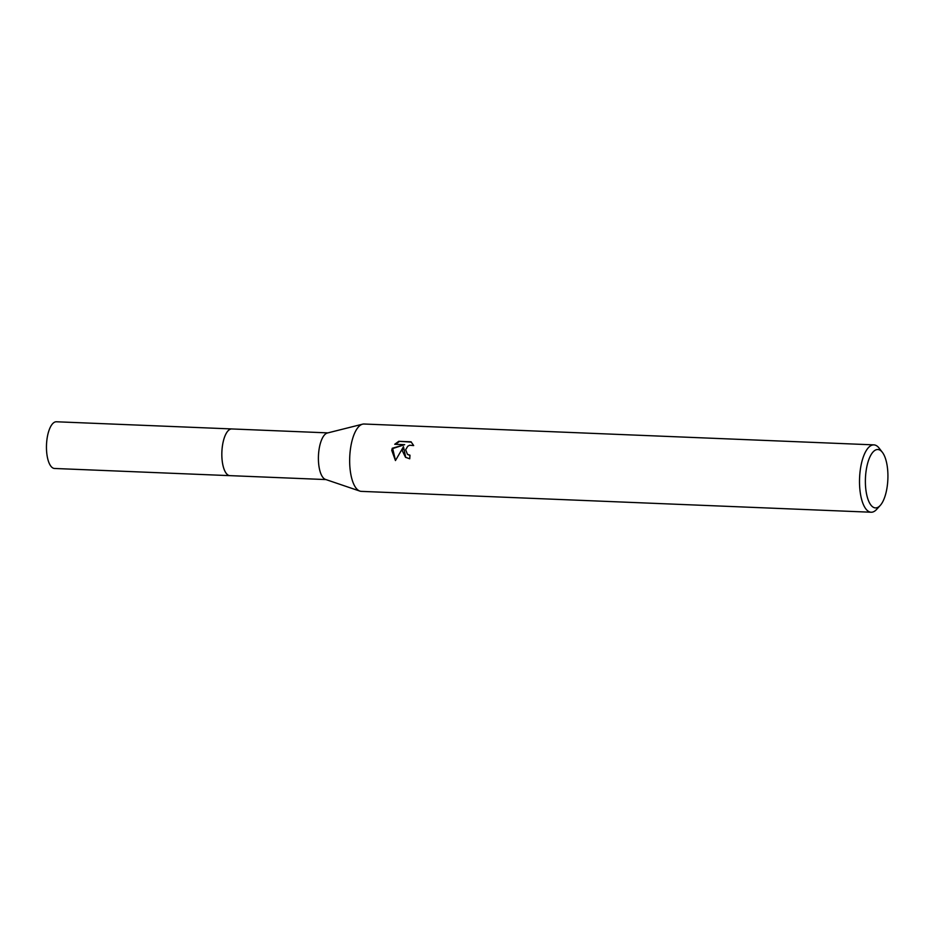 <?xml version="1.0" encoding="UTF-8"?>
<svg xmlns="http://www.w3.org/2000/svg" width="934" height="934" viewBox="0 0 934 934"><rect width="100%" height="100%" fill="white"/><g stroke="black" fill="none" stroke-linecap="round" stroke-linejoin="round"><path stroke-width="1.4" d="M325.966 479.574L229.904 475.639A23.373 8.99 -87.7 0 1 227.639 474.799A23.373 8.99 -87.7 0 1 222.07 448.95A23.373 8.99 -87.7 0 1 231.795 428.939L56.437 421.771A23.362 8.978 -87.7 0 0 46.7 441.77A23.362 8.978 -87.7 0 0 52.281 467.607A23.362 8.978 -87.7 0 0 54.522 468.471L229.892 475.651A23.362 8.978 -87.7 0 1 222.42 446.02A23.362 8.978 -87.7 0 1 231.807 428.951A23.373 8.99 -87.7 0 1 232.076 428.963M230.091 475.651A23.373 8.978 -87.7 0 1 222.409 446.02A23.373 8.978 -87.7 0 1 231.994 428.963M880.237 505.446L876.641 509.392A33.706 12.948 -87.7 0 1 871.13 512.229L361.283 491.366A33.706 12.948 -87.7 0 1 359.835 491.086L325.464 479.411A23.362 8.978 -87.7 0 1 318.984 449.966A23.362 8.978 -87.7 0 1 327.367 433.014L362.567 424.176A33.706 12.948 -87.7 0 1 364.038 424.013L873.885 444.876A33.706 12.948 -87.7 0 1 879.151 448.157L882.408 452.371A29.211 11.22 -87.7 0 1 887.195 486.567A29.211 11.22 -87.7 0 1 880.237 505.446A29.211 11.22 -87.7 0 1 868.527 500.764A29.211 11.22 -87.7 0 1 866.11 470.876A29.211 11.22 -87.7 0 1 882.408 452.371M359.835 491.086A33.706 12.948 -87.7 0 1 350.495 448.635A33.706 12.948 -87.7 0 1 362.567 424.176M402.309 450.748L403.476 446.721L395.456 460.555L391.731 450.316L392.268 448.262L404.679 444.677L394.732 444.269L398.771 441.303L411.03 441.805L413.68 445.565L409.594 445.249L407.749 446.242L405.648 449.756L407.457 454.321L409.991 455.208A33.706 12.948 92.3 0 0 409.746 458.792L405.508 457.286L402.309 450.748M871.13 512.229A33.706 12.948 -87.7 0 1 860.342 469.498A33.706 12.948 -87.7 0 1 873.885 444.876M409.968 455.477L407.668 454.473M411.392 442.121L398.771 441.303M405.718 457.45L403.476 446.721M399.192 441.619L395.421 444.304M404.679 444.677L392.677 448.565L395.491 460.497M231.807 428.951L327.869 432.886"/></g></svg>
